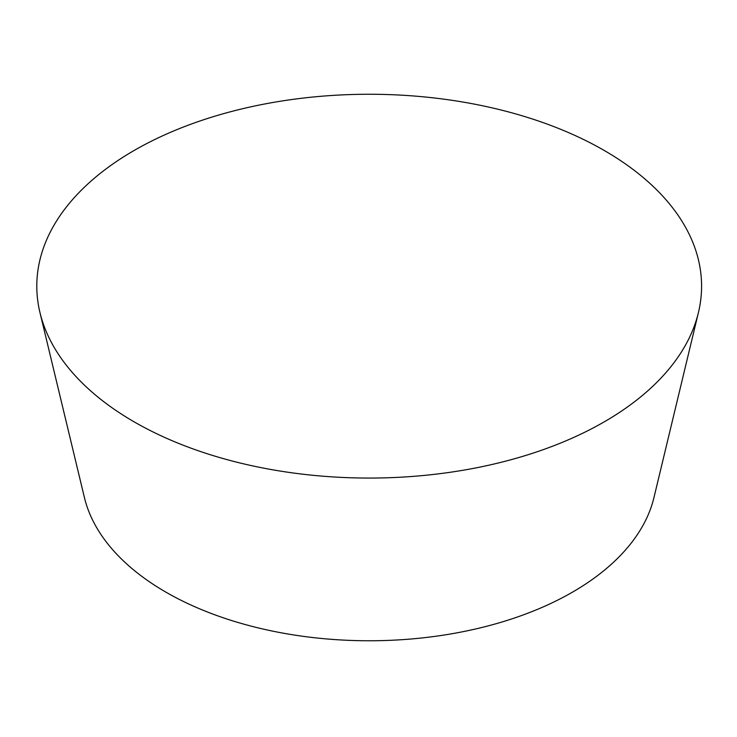 <?xml version="1.0" encoding="UTF-8"?>
<svg xmlns="http://www.w3.org/2000/svg" width="737" height="737" viewBox="0 0 737 737"><rect width="100%" height="100%" fill="white"/><g stroke="black" fill="none" stroke-linecap="round" stroke-linejoin="round"><path stroke-width="1.11" d="M604.229 150.468A332.396 191.906 0 0 0 221.137 114.346A332.396 191.906 0 0 0 39.955 312.543A332.396 191.906 0 0 0 134.152 421.859A332.396 191.906 0 0 0 474.932 468.096A332.396 191.906 0 0 0 698.427 312.543A332.396 191.906 0 0 0 604.229 150.468M39.955 312.543L84.433 497.604A287.485 165.982 0 0 0 165.908 592.152A287.485 165.982 0 0 0 460.653 632.143A287.485 165.982 0 0 0 653.949 497.604L698.427 312.543"/></g></svg>
